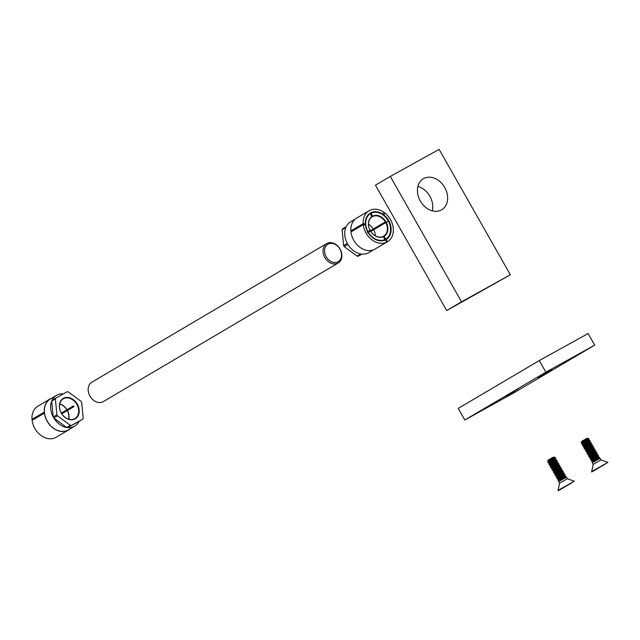 <?xml version="1.0" encoding="UTF-8"?>
<svg xmlns="http://www.w3.org/2000/svg" width="640" height="640" viewBox="0 0 640 640"><rect width="100%" height="100%" fill="white"/><g stroke="black" fill="none" stroke-linecap="round" stroke-linejoin="round"><path stroke-width="0.96" d="M551.736 370.104L538.184 377.912L551.736 370.104M518.136 388.928L504.584 396.736L518.136 388.928M578.624 354.24L570.648 358.832L578.624 354.24M551.16 369.44L543.184 374.04L551.16 369.44M487.224 407.168L479.248 411.768L487.224 407.168M514.688 391.968L506.712 396.56L514.688 391.968M594.704 345.144L588.112 333.544L539.288 360.568L458.232 408.4L464.824 420L513.648 392.968L594.704 345.144L545.88 372.168L539.288 360.568M545.88 372.168L464.824 420M344.208 246.608L347.904 244.424A17.888 13.84 -120.5 0 0 360.816 253.952L357.12 256.136L344.208 246.608A17.888 13.84 -120.5 0 1 343.904 246.096A17.888 13.84 -120.5 0 1 343.624 245.584L342.12 229.736L345.816 227.552A17.888 13.84 -120.5 0 0 347.32 243.4L343.624 245.584M373.52 249.832L368.8 252.616A17.888 13.84 -120.5 0 1 361.8 254.088L358.104 256.264A17.888 13.84 -120.5 0 1 357.12 256.136M352.08 231.28A16.608 12.848 -120.5 0 1 352.064 231.112L351 230.936A17.888 13.84 59.5 0 0 351.08 231.872M367.896 232.184L373.272 229.008A11.264 8.72 59.5 0 0 368.512 224.272M379.616 240.76A15.408 11.92 -120.5 0 1 365.448 224.968L363.264 224.68A18.032 13.952 59.5 0 0 379.856 243.232A18.032 13.952 59.5 0 0 386.688 242.192L385.44 239.888A15.408 11.92 -120.5 0 1 379.616 240.76M382.856 214.528L384.04 212.36A18.032 13.952 59.5 0 0 369.08 210.752A18.032 13.952 59.5 0 0 364.432 216.08A18.032 13.952 59.5 0 0 363.176 223.664L365.36 224.016L364.056 224.784M382.76 214.584A15.408 11.92 59.5 0 0 370.552 212.952M370.048 213.248L371.088 213.264L372.672 216.504A11.264 8.72 -120.5 0 1 385.368 221.864L367.912 232.216M365.36 224.016A15.408 11.92 -120.5 0 1 366.44 217.56A15.408 11.92 -120.5 0 1 370.416 213.008A15.408 11.92 -120.5 0 1 383.152 214.352M351 230.936L350.88 230.92A18.032 13.952 -120.5 0 1 352.136 223.336A18.032 13.952 -120.5 0 1 356.784 218.008L369.08 210.752M350.88 230.92L363.176 223.664M388.48 221.096L388.408 221.128A14.864 11.504 59.5 0 1 385.768 239.096L385.736 239.744A15.408 11.92 59.5 0 0 388.48 221.096L385.784 222.592A11.264 8.72 -120.5 0 1 383.792 236.08L387.424 241.792A18.032 13.952 59.5 0 0 390.448 219.52A18.032 13.952 59.5 0 0 384.872 212.976L383.632 215.104M372.016 230.72A15.408 11.92 59.5 0 0 371.856 230.432A15.408 11.92 59.5 0 0 371.632 230.048M383.928 214.928A15.408 11.92 -120.5 0 1 388.672 220.504A15.408 11.92 -120.5 0 1 386.128 239.512M383.368 213.864L384.872 212.976M386.688 242.192L374.392 249.448A18.032 13.952 -120.5 0 1 367.56 250.488A18.032 13.952 -120.5 0 1 350.968 231.936L363.264 224.68M385.176 240.056L383.232 236.392A11.264 8.72 -120.5 0 1 370.536 231.032L367.632 232.64M383.6 236.592A11.624 8.992 -120.5 0 1 370.488 231.048M367.224 231.92L370.128 230.304A11.264 8.72 -120.5 0 1 372.112 216.816L369.968 213.272M370.08 230.328A11.624 8.992 -120.5 0 1 372.128 216.392M387.424 241.792L375.12 249.016M388.176 220.312C383.088 212.936 377.208 210.488 370.536 212.96L371.088 213.264A14.864 11.504 59.5 0 1 388 220.408L388.072 220.376M372.688 216.08A11.624 8.992 -120.5 0 1 385.808 221.624M373.272 229.008L385.368 221.864M372.672 216.504L371.8 217.016M370.616 230.648A14.168 10.96 -120.5 0 1 370.992 231.32M386.216 222.344A11.624 8.992 -120.5 0 1 384.16 236.28M375.296 235.768A11.264 8.72 59.5 0 0 373.68 229.728L370.792 231.44M383.248 236.4L383.792 236.08M385.784 222.592L373.68 229.728M342.12 229.736A17.888 13.84 -120.5 0 1 342.52 228.84L346.216 226.656A17.888 13.84 -120.5 0 1 350.624 221.808L355.344 219.024M358.104 256.264L362.008 254.104M370.128 230.304L367.656 231.768M326.728 243.592L91.872 382.184A11.264 8.72 59.5 0 0 89.568 384.4A11.264 8.72 59.5 0 0 91.256 398.008A11.264 8.72 59.5 0 0 103.328 401.592L338.184 263A11.264 8.72 -120.5 0 1 326.112 259.416A11.264 8.72 -120.5 0 1 324.424 245.816A11.264 8.72 -120.5 0 1 326.728 243.592A11.264 8.72 -120.5 0 1 338.8 247.176A11.264 8.72 -120.5 0 1 340.488 260.776A11.264 8.72 -120.5 0 1 338.184 263M325.832 246.192A10.152 7.856 59.5 0 0 328.592 259.784A10.152 7.856 59.5 0 0 340.304 259.672A10.152 7.856 59.5 0 0 337.544 246.088A10.152 7.856 59.5 0 0 325.832 246.192M79.08 421.336L67.672 427.648A17.888 13.84 59.5 0 0 74.68 426.176A17.888 13.84 59.5 0 0 79.08 421.336L82.784 419.152A17.888 13.84 59.5 0 0 83.184 418.256L81.68 402.408A17.888 13.84 59.5 0 0 81.392 401.896A17.888 13.84 59.5 0 0 81.096 401.384L68.184 391.856A17.888 13.84 59.5 0 0 67.2 391.72L52.088 400.224A17.888 13.84 59.5 0 1 56.496 395.376A17.888 13.84 59.5 0 1 63.288 393.888M67.672 427.648L71.376 425.464A17.888 13.84 59.5 0 1 70.392 425.336L66.688 427.52L53.776 417.992A17.888 13.84 59.5 0 0 66.688 427.52M53.776 417.992L57.48 415.808L70.392 425.336M51.688 401.12A17.888 13.84 59.5 0 0 53.192 416.96L51.688 401.12L55.392 398.936L56.896 414.784A17.888 13.84 59.5 0 0 57.176 415.296A17.888 13.84 59.5 0 0 57.48 415.808M69.96 428.968A18.032 13.952 59.5 0 1 68.704 429.872L68.632 429.744A17.888 13.84 -120.5 0 1 68.44 429.856A17.888 13.84 -120.5 0 1 67.904 430.16A17.888 13.84 -120.5 0 1 47.24 421.16A17.888 13.84 -120.5 0 1 44.52 413.112A17.888 13.84 -120.5 0 1 44.416 412.096A17.888 13.84 -120.5 0 1 50.264 399.056L56.496 395.376M59.712 404.064A11.264 8.72 -120.5 0 1 66.872 409.816L73.592 405.856A11.464 8.872 59.5 0 1 73.8 406.216A11.464 8.872 59.5 0 1 74 406.576L67.28 410.536A11.264 8.72 -120.5 0 1 68.624 419.168M67 409.744A11.464 8.872 59.5 0 0 59.752 403.896M61.328 413.008A11.464 8.872 -120.5 0 1 63.264 398.832A11.464 8.872 -120.5 0 1 76.856 404.416A11.464 8.872 -120.5 0 1 74.92 418.584A11.464 8.872 -120.5 0 1 61.328 413.008M73.84 406.672A14.168 10.96 59.5 0 0 73.664 406.36A14.168 10.96 59.5 0 0 73.456 406L61.408 413.144M61.28 413.024A11.824 9.152 -120.5 0 1 63.448 398.312A11.824 9.152 -120.5 0 1 77.296 404.16A11.824 9.152 -120.5 0 1 75.128 418.88A11.824 9.152 -120.5 0 1 61.28 413.024M34.848 428.472A18.032 13.952 -120.5 0 1 32.104 420.36L44.4 413.104A18.032 13.952 59.5 0 0 47.144 421.216A18.032 13.952 59.5 0 0 67.976 430.28L55.68 437.536A18.032 13.952 -120.5 0 1 34.848 428.472M68.704 429.872L56.4 437.112M33.496 419.536L32 419.336L44.416 412.096M56.896 414.784L53.192 416.96M82.784 419.152L71.376 425.464M55.792 398.04A17.888 13.84 59.5 0 0 55.392 398.936M51.776 398.16A18.032 13.952 59.5 0 0 50.192 398.928A18.032 13.952 59.5 0 0 44.296 412.08M32 419.336A18.032 13.952 -120.5 0 1 37.896 406.184L50.192 398.928M61.36 413.072L66.872 409.816M68.792 419.216A11.464 8.872 59.5 0 0 67.416 410.464M67.28 410.536L61.792 413.776M459.824 303.208L464.952 300.248L459.824 303.208M493.424 284.384L498.552 281.424L493.424 284.384M423.616 178.576A18.032 13.952 -120.5 0 1 444.632 187.328A18.032 13.952 -120.5 0 1 441.68 209.776A18.032 13.952 -120.5 0 1 441.424 209.92A18.032 13.952 -120.5 0 1 420.408 201.168A18.032 13.952 -120.5 0 1 423.36 178.72A18.032 13.952 -120.5 0 1 423.616 178.576M417.888 186.424A18.032 13.952 -120.5 0 1 432.296 210.832M510.36 274.784L446.68 310.568L375.448 185.176L390.304 176.416L439.12 149.384L510.36 274.784L461.536 301.808L390.304 176.416M446.68 310.568L461.536 301.808M599.52 460.712L593.136 464.392L591.688 471.568L607.888 462.368L600.976 459.936L599.52 460.712M582.424 441.928L581.256 442.424L581.768 441.272L586.944 438.328L588.792 438.52L587.392 439.368C589.352 438.408 589.416 438.528 587.592 439.72C582.168 443.128 580.672 444.36 583.12 443.408L583.904 443.048M582.488 441.896C580.512 442.76 581.832 441.792 586.44 438.992L587.328 438.392L586.4 439.12C582.416 441.712 581.352 442.688 583.2 442.048L584.488 441.488M595.68 458.08L598.04 457.136L597.08 457.928C593.104 460.52 592.04 461.496 593.888 460.864L595.176 460.296M592.896 461.216L593.888 460.864M592.68 461.216L592.232 462.8L599.608 457.56L598.104 457.32L597.192 458.128C593.216 460.712 592.152 461.696 594 461.056L594.112 461.008M592.792 461.408L594 461.056M588.24 439.896L588.792 438.52L586.912 438.672L586.504 439.312C582.528 441.904 581.464 442.88 583.312 442.248M586.344 441.616L589.68 440.088L588.248 439.904L587.288 440.688C583.312 443.28 582.24 444.256 584.088 443.616M588.352 440.088L587.4 440.88C583.416 443.472 582.352 444.448 584.2 443.816L582.888 443.976M587.232 443.184L590.568 441.656L589.136 441.464L588.176 442.256C584.2 444.848 583.136 445.824 584.984 445.184M589.248 441.656L588.288 442.448C584.312 445.04 583.248 446.016 585.096 445.384M587.672 443.976L590.024 443.032L589.064 443.824C585.088 446.416 584.024 447.392 585.872 446.752M588.128 444.752L591.464 443.224L590.096 443.208L589.176 444.016C585.2 446.608 584.136 447.584 585.984 446.952M588.56 445.544L590.912 444.6L589.96 445.392C585.976 447.976 584.912 448.96 586.76 448.32L585.776 448.68M586.68 449.68C584.232 450.632 585.728 449.4 591.152 445.992L592.376 444.8L590.984 444.776L590.072 445.584C586.088 448.176 585.024 449.152 586.872 448.52L585.688 448.792L584.984 450.04L586.52 450.272M589.448 447.112L591.808 446.16L590.848 446.96C586.872 449.544 585.808 450.528 587.656 449.888M587.568 451.248C585.128 452.192 586.616 450.968 592.048 447.56L593.272 446.368L591.872 446.344L590.96 447.152C586.984 449.744 585.912 450.72 587.768 450.088M590.344 448.68L592.696 447.728L591.736 448.528C587.76 451.112 586.696 452.088 588.544 451.456L589.832 450.888M587.336 451.808L586.88 453.368L588.464 452.816C586.016 453.76 587.504 452.536 592.936 449.128L594.16 447.936L592.768 447.912L591.848 448.72C587.872 451.312 586.808 452.288 588.656 451.648M591.232 450.248L593.584 449.296L592.632 450.088C588.648 452.68 587.584 453.656 589.432 453.024M588.36 453.496L587.768 454.936L589.352 454.384C586.904 455.328 588.4 454.104 593.824 450.696L595.048 449.504L593.656 449.48L592.744 450.288C588.76 452.88 587.696 453.856 589.544 453.216M592.576 452.592L595.912 451.064L594.48 450.88L593.52 451.656C589.544 454.248 588.472 455.224 590.328 454.592M594.584 451.064L593.632 451.856C589.656 454.448 588.584 455.424 590.44 454.784M593.464 454.16L596.8 452.632L595.376 452.448L594.408 453.224C590.432 455.816 589.368 456.792 591.216 456.16M595.48 452.632L594.52 453.424C590.544 456.016 589.48 456.992 591.328 456.352M596.256 454L595.304 454.792C591.32 457.384 590.256 458.36 592.104 457.728M591.024 458.2L590.44 459.64L592.024 459.08C589.576 460.032 591.072 458.808 596.496 455.4L597.72 454.208L596.328 454.184L595.416 454.992C591.432 457.576 590.368 458.56 592.216 457.92M595.248 457.288L598.584 455.768L597.144 455.568L596.192 456.36C592.216 458.952 591.144 459.928 593 459.296M597.256 455.768L596.304 456.56C592.32 459.144 591.256 460.128 593.104 459.488M587.272 446.384L590.664 444.864M589.056 449.52L592.448 448M594.392 458.928L597.792 457.4M582.12 442.52L581.536 443.968L583.12 443.408M588.792 438.52L587.48 439.528C582.056 442.936 580.56 444.16 583.008 443.216L584.96 442.296M581.68 443.752L583.008 443.216M593.136 464.392L592.232 462.8L598.608 459.12L600.072 458.344L600.976 459.936M599.504 457.344L598.168 458.336C592.736 461.744 591.248 462.968 593.696 462.024M591.472 460.992L592.8 460.456C590.36 461.408 591.848 460.176 597.272 456.768L598.608 455.776L597.384 456.96C591.96 460.368 590.464 461.6 592.912 460.648M591.92 459.768L591.328 461.208L592.752 461.24M597.72 454.208L596.384 455.2C590.96 458.608 589.464 459.84 591.912 458.888L593.864 457.968M590.584 459.424L591.912 458.888M596.8 452.632L595.608 453.832C590.176 457.24 588.688 458.464 591.136 457.512L591.92 457.16M590.136 456.632L589.552 458.072L591.136 457.512M596.832 452.64L595.496 453.632C590.064 457.04 588.576 458.272 591.024 457.32L592.976 456.4M589.688 457.856L591.024 457.32M588.8 456.288L590.128 455.752C587.688 456.704 589.176 455.472 594.608 452.064L596.048 451.264L594.712 452.264C589.288 455.672 587.8 456.896 590.24 455.944L591.024 455.592M589.248 455.064L588.656 456.504L590.24 455.944M595.048 449.504L593.712 450.496C588.288 453.904 586.792 455.136 589.24 454.184L591.192 453.264M587.912 454.72L589.24 454.184M594.16 447.936L592.824 448.928C587.392 452.336 585.904 453.568 588.352 452.616L587.024 453.152M586.576 450.36L585.872 451.608L587.408 451.84M593.272 446.368L591.936 447.36C586.504 450.768 585.016 452 587.456 451.048M592.376 444.8L591.04 445.792C585.616 449.2 584.12 450.432 586.568 449.48M585.68 447.912C583.232 448.864 584.728 447.64 590.152 444.232L591.488 443.232L590.264 444.424C584.832 447.832 583.344 449.064 585.792 448.112M584.792 447.224L584.096 448.472L585.624 448.704M590.568 441.656L589.376 442.856C583.944 446.264 582.456 447.496 584.896 446.544L583.376 447.12L584.736 447.136M583.904 445.656L583.376 447.12M590.6 441.664L589.264 442.664C583.832 446.072 582.344 447.296 584.792 446.344L583.456 446.888M589.68 440.088L588.48 441.288C583.056 444.696 581.56 445.928 584.008 444.976L584.792 444.616M583.016 444.088L582.424 445.528L584.008 444.976M589.704 440.096L588.368 441.096C582.944 444.504 581.456 445.728 583.896 444.776L585.848 443.856M582.568 445.32L583.896 444.776M592.024 459.08L592.808 458.72M593.976 458.16L598.2 456.136M590.128 455.752L592.08 454.832M589.352 454.384L590.136 454.024M588.464 452.816L589.248 452.456M586.856 445.624L591.072 443.592M596.576 459.648L598.928 458.704L598.104 459.4M595.288 460.496L598.68 458.968M602.016 466.016L602.576 465.712M565.912 479.536L559.536 483.216L558.088 490.392L574.288 481.192L567.376 478.76L565.912 479.536M548.824 460.752L547.656 461.248L548.168 460.096L553.336 457.152L555.184 457.344L553.784 458.192C555.744 457.232 555.816 457.352 553.992 458.544C548.56 461.952 547.072 463.184 549.52 462.232L550.304 461.872M548.888 460.72C546.912 461.592 548.232 460.616 552.832 457.816L553.728 457.216L552.792 457.944C548.816 460.536 547.752 461.512 549.6 460.872L550.888 460.312M562.08 476.904L564.44 475.96L563.48 476.752C559.504 479.344 558.44 480.32 560.288 479.688L561.576 479.12M559.296 480.04L560.288 479.688M559.08 480.04L558.64 481.616L566.008 476.384L564.504 476.144L563.592 476.952C559.616 479.536 558.544 480.52 560.4 479.88L560.504 479.832M559.192 480.232L560.4 479.88M552.744 460.44L556.08 458.912L554.632 458.76L555.184 457.344L553.312 457.496L552.904 458.136C548.928 460.728 547.864 461.704 549.712 461.072M554.632 458.76L553.688 459.512C549.704 462.104 548.64 463.08 550.488 462.44M554.752 458.912L553.8 459.704C549.816 462.296 548.752 463.272 550.6 462.64L549.4 462.992M553.632 462.008L556.968 460.48L555.536 460.288L554.576 461.08C550.6 463.672 549.536 464.648 551.384 464.008M555.64 460.48L554.688 461.272C550.712 463.864 549.64 464.84 551.496 464.208M554.064 462.8L556.424 461.856L555.464 462.648C551.488 465.24 550.424 466.216 552.272 465.576M554.52 463.576L557.856 462.048L556.496 462.032L555.576 462.84C551.6 465.432 550.536 466.408 552.384 465.776M554.96 464.368L557.312 463.424L556.36 464.216C552.376 466.8 551.312 467.784 553.16 467.144L552.176 467.504M553.08 468.504C550.632 469.456 552.128 468.224 557.552 464.816L558.776 463.624L557.384 463.6L556.472 464.408C552.488 467 551.424 467.976 553.272 467.344L552.08 467.616L551.384 468.864L552.92 469.096M555.848 465.936L558.2 464.992L557.248 465.784C553.272 468.368 552.2 469.352 554.056 468.712M553.968 470.072C551.528 471.016 553.016 469.792 558.44 466.384L559.664 465.192L558.272 465.168L557.36 465.976C553.376 468.568 552.312 469.544 554.16 468.912M556.736 467.504L559.096 466.552L558.136 467.352C554.16 469.936 553.096 470.912 554.944 470.28L556.232 469.712M553.864 470.752L553.28 472.192L554.864 471.64C552.416 472.584 553.904 471.36 559.336 467.952L560.56 466.76L559.16 466.736L558.248 467.544C554.272 470.136 553.208 471.112 555.056 470.48M557.632 469.072L559.984 468.12L559.032 468.912C555.048 471.504 553.984 472.48 555.832 471.848M554.752 472.32L554.168 473.76L555.752 473.208C553.304 474.152 554.8 472.928 560.224 469.52L561.448 468.328L560.056 468.304L559.136 469.112C555.16 471.704 554.096 472.68 555.944 472.04L556.056 472M560.872 469.688L559.92 470.48C555.936 473.072 554.872 474.048 556.72 473.416M555.648 473.888L555.056 475.328L556.64 474.768C554.192 475.72 555.688 474.496 561.112 471.088L562.336 469.896L560.944 469.872L560.032 470.68C556.048 473.272 554.984 474.248 556.832 473.608M561.768 471.256L560.808 472.048C556.832 474.64 555.768 475.616 557.616 474.984M559.864 472.984L563.2 471.456L561.832 471.44L560.92 472.248C556.944 474.84 555.88 475.816 557.728 475.176M562.656 472.824L561.696 473.616C557.72 476.208 556.656 477.184 558.504 476.552M557.424 477.024L556.84 478.464L558.424 477.904C555.976 478.856 557.464 477.632 562.896 474.224L564.12 473.032L562.728 473.008L561.808 473.816C557.832 476.408 556.768 477.384 558.616 476.744M561.648 476.112L564.984 474.592L563.544 474.392L562.592 475.184C558.608 477.776 557.544 478.752 559.392 478.12M563.656 474.592L562.704 475.384C558.72 477.968 557.656 478.952 559.504 478.312M553.672 465.208L557.064 463.688M555.448 468.344L558.848 466.824M560.792 477.752L564.184 476.224M548.52 461.344L547.936 462.792L549.52 462.232M555.184 457.344L553.88 458.352C548.448 461.76 546.96 462.984 549.408 462.04L551.36 461.12M548.08 462.576L549.408 462.04M558.648 481.616L566.472 477.168L567.376 478.76M565.896 476.168L564.568 477.16C559.136 480.568 557.648 481.8 560.088 480.848M557.872 479.816L559.2 479.28C556.752 480.232 558.248 479 563.672 475.592L565.12 474.792L563.784 475.792C558.36 479.192 556.864 480.424 559.312 479.472M558.32 478.592L557.728 480.032L559.152 480.064M564.12 473.032L562.784 474.024C557.352 477.432 555.864 478.664 558.312 477.712L560.264 476.792M556.984 478.248L558.312 477.712M563.2 471.456L562.008 472.656C556.576 476.064 555.088 477.288 557.528 476.336L558.312 475.984M556.536 475.456L555.944 476.896L557.528 476.336M563.232 471.464L561.896 472.456C556.464 475.864 554.976 477.096 557.424 476.144L559.376 475.224M556.088 476.68L557.424 476.144M562.336 469.896L561 470.888C555.576 474.296 554.088 475.528 556.528 474.576L558.48 473.656M555.2 475.112L556.528 474.576M561.448 468.328L560.112 469.32C554.688 472.728 553.192 473.96 555.64 473.008L557.592 472.088M554.312 473.544L555.64 473.008M560.56 466.76L559.224 467.752C553.792 471.16 552.304 472.392 554.752 471.44L553.416 471.976M552.976 469.184L552.272 470.432L553.808 470.664M559.664 465.192L558.328 466.184C552.904 469.592 551.416 470.824 553.856 469.872M558.776 463.624L557.44 464.624C552.016 468.024 550.52 469.256 552.968 468.304M557.856 462.048L556.664 463.248C551.232 466.656 549.744 467.888 552.192 466.936M551.192 466.048L550.496 467.296L552.024 467.528M557.888 462.056L556.552 463.056C551.12 466.464 549.632 467.688 552.08 466.736M556.968 460.48L555.768 461.68C550.344 465.088 548.856 466.32 551.296 465.368L549.776 465.944L551.136 465.96M550.304 464.48L549.776 465.944M556.992 460.488L555.664 461.488C550.232 464.896 548.744 466.12 551.184 465.168L549.856 465.712M556.08 458.912L554.88 460.112C549.456 463.52 547.96 464.752 550.408 463.8L551.192 463.44M549.416 462.912L548.824 464.352L550.408 463.8M556.104 458.92L554.768 459.92C549.344 463.328 547.848 464.552 550.296 463.6L552.248 462.688M548.968 464.144L550.296 463.6M558.424 477.904L559.208 477.552M560.376 476.984L564.6 474.96M556.64 474.768L557.424 474.416M555.752 473.208L556.536 472.848M554.864 471.64L555.64 471.28M553.248 464.448L557.472 462.416M562.968 478.472L565.328 477.528L564.504 478.224M561.688 479.32L565.08 477.792M568.408 484.84L568.976 484.536M364.968 224.248A15.408 11.92 59.5 0 0 365.024 224.912M368.288 232.264A14.864 11.504 59.5 0 0 385.208 239.408M370.528 213.568A14.864 11.504 59.5 0 0 367.88 231.544M604.944 464.28L593.72 470.672L604.944 464.28M571.344 483.104L560.12 489.496L571.344 483.104M385.736 239.744C391.36 235.408 392.304 229.176 388.584 221.032M68.44 429.856L74.68 426.176M591.688 471.568C593.072 471.232 589.072 473.336 594.928 470.184L607.888 462.368M599.608 457.56L598.92 458.744M598.72 456L598.032 457.176M590.496 459.656L591.864 459.672M597.824 454.432L597.136 455.608M589.608 458.096L590.968 458.104M596.936 452.864L596.248 454.04M588.72 456.528L590.08 456.536M596.048 451.296L595.36 452.472M587.824 454.96L589.192 454.968M595.152 449.728L594.472 450.904M586.936 453.392L588.296 453.408M594.264 448.16L593.576 449.336M593.376 446.592L592.688 447.768M592.488 445.024L591.8 446.2M591.592 443.456L590.904 444.64M590.704 441.888L590.016 443.072M582.48 445.552L583.848 445.568M589.816 440.32L589.128 441.504M581.592 443.984L582.96 444M581.256 442.424L582.064 442.432M558.088 490.392C559.472 490.056 555.472 492.16 561.328 489.008L574.288 481.192M561.552 468.552L560.984 469.888M562.448 470.12L561.88 471.456M559.536 483.216L558.632 481.624M566.008 476.384L565.32 477.568M565.112 474.824L564.432 476M556.896 478.48L558.256 478.496M564.224 473.256L563.536 474.432M556.008 476.92L557.368 476.928M563.336 471.688L562.648 472.864M555.112 475.352L556.48 475.36M554.224 473.784L555.592 473.792M553.336 472.216L554.696 472.232M560.664 466.984L559.976 468.16M559.776 465.416L559.088 466.592M558.88 463.848L558.2 465.032M557.992 462.28L557.304 463.464M557.104 460.712L556.416 461.896M548.88 464.376L550.248 464.392M556.208 459.144L555.528 460.328M547.992 462.808L549.352 462.824M547.656 461.248L548.464 461.256"/></g></svg>
